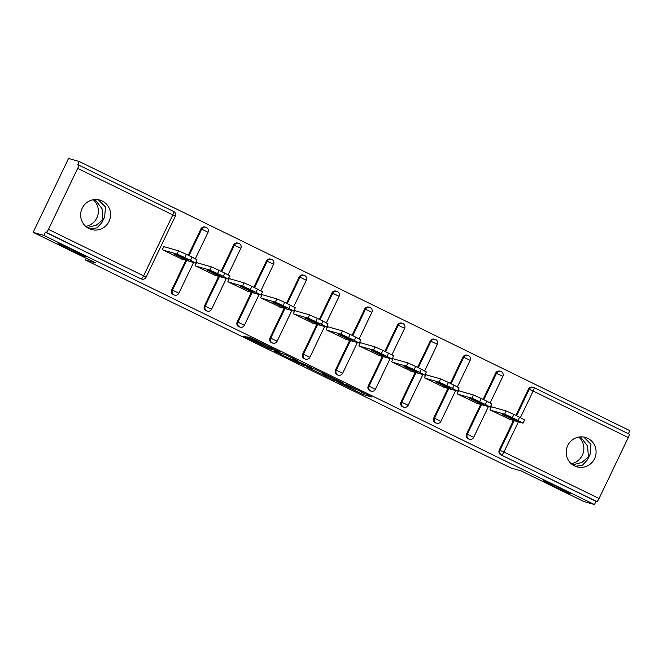 <?xml version="1.0" encoding="UTF-8"?>
<svg xmlns="http://www.w3.org/2000/svg" width="663" height="663" viewBox="0 0 663 663"><rect width="100%" height="100%" fill="white"/><g stroke="black" fill="none" stroke-linecap="round" stroke-linejoin="round"><path stroke-width="0.99" d="M98.298 199.737L105.475 206.98L104.696 216.776L101.92 222.561L97.005 227.857L89.903 228.984M85.245 256.573A15.299 0.564 -154.4 0 0 85.61 256.614A15.299 0.564 -154.4 0 0 73.502 250.2A15.299 0.564 -154.4 0 0 58.369 243.437A15.299 0.564 -154.4 0 0 58.012 243.396A15.299 0.564 -154.4 0 0 70.112 249.81A15.299 0.564 -154.4 0 0 85.245 256.573M583.788 437.058L590.965 444.301L590.186 454.097L587.418 459.873L582.495 465.169L575.393 466.296M570.744 493.885A15.299 0.564 -154.4 0 0 571.1 493.927A15.299 0.564 -154.4 0 0 559 487.512A15.299 0.564 -154.4 0 0 543.867 480.75A15.299 0.564 -154.4 0 0 543.511 480.708A15.299 0.564 -154.4 0 0 555.611 487.123A15.299 0.564 -154.4 0 0 570.744 493.885M337.798 382.137L363.349 394.593L372.042 397.062L346.724 384.681L355.724 389.463L342.265 383.405L350.545 387.979L337.798 382.137M87.201 227.525L96.292 225.188L102.947 219.627L102.036 208.646L94.991 199.546M85.718 226.373A15.299 14.951 105.9 0 0 93.301 199.737M572.691 464.846L581.783 462.509L588.446 456.94L587.534 445.967L580.481 436.867M571.208 463.694A15.299 14.951 105.9 0 0 578.799 437.058M574.506 465.898A15.299 14.951 105.9 0 0 595.076 457.47A15.299 14.951 105.9 0 0 585.305 437.406A15.299 14.951 105.9 0 0 574.506 465.898M89.016 228.586A15.299 14.951 105.9 0 0 109.586 220.149A15.299 14.951 105.9 0 0 99.815 200.085A15.299 14.951 105.9 0 0 89.016 228.586M247.009 337.135L243.628 336.174L267.951 348.058L279.181 351.672L250.689 337.757L247.705 336.92L249.338 337.798L274.913 349.849L269.079 348.216L262.871 345.44L247.009 337.135M594.446 504.543L583.738 501.493L521.168 470.904L510.9 467.979L85.461 260.012L95.729 262.938L33.15 232.348L43.857 235.398L594.446 504.543L595.996 501.311L596.775 501.535L500.872 454.81L595.996 501.311M306.149 366.631L334.591 380.537L343.285 383.007L314.784 369.092L306.149 366.631M299.999 363.73L274.043 350.959L285.281 354.572L297.322 360.539L293.709 359.528L295.35 360.407L311.361 367.377L302.543 364.874L300.115 363.49M86.273 258.321L85.461 260.012M534.013 387.631L629.088 434.099A3.588 0.754 116.1 0 1 629.112 434.116A3.588 0.754 116.1 0 1 628.267 437.539L599.062 498.51A3.588 0.754 116.1 0 1 596.775 501.535M628.367 433.751L629.85 430.652L79.262 161.507L68.554 158.457L33.15 232.348M43.857 235.398L45.407 232.174L46.186 232.39A3.588 0.754 -63.9 0 0 48.465 229.373L77.679 168.402A3.588 0.754 -63.9 0 0 78.516 164.971A3.588 0.754 -63.9 0 0 78.491 164.963L77.712 164.739L79.262 161.507M509.913 419.43L489.899 409.825L491.44 406.601L492.286 407.007M48.465 229.373L143.598 275.866A3.588 0.754 -63.9 0 1 141.31 278.891A3.588 3.506 105.9 0 0 141.874 279.106L141.095 278.883A3.588 3.506 -74.1 0 1 140.531 278.667L46.186 232.39M45.407 232.174L140.531 278.667M500.872 454.81A3.588 3.506 -74.1 0 1 499.272 450.036L513.452 420.433M515.864 415.403L528.477 389.073A3.588 3.506 -74.1 0 1 532.613 387.167L533.392 387.383A3.588 3.506 105.9 0 0 529.265 389.297L528.477 389.073M171.684 289.913L172.471 290.137A3.588 3.506 -74.1 0 0 174.071 294.902A3.588 3.506 105.9 0 0 174.634 295.118L173.855 294.902A3.588 3.506 -74.1 0 1 171.684 289.913L185.872 260.31M188.284 255.272L200.897 228.942A3.588 3.506 -74.1 0 1 205.024 227.036L205.812 227.26A3.588 3.506 105.9 0 0 201.676 229.166L200.897 228.942M204.444 305.925L205.223 306.149A3.588 3.506 -74.1 0 0 206.831 310.914A3.588 3.506 105.9 0 0 207.395 311.138L206.616 310.914A3.588 3.506 -74.1 0 1 204.444 305.925L218.624 276.322M221.036 271.291L233.658 244.962A3.588 3.506 -74.1 0 1 237.785 243.048L238.572 243.271A3.588 3.506 105.9 0 0 234.437 245.177L233.658 244.962M237.205 321.936L237.984 322.16A3.588 3.506 -74.1 0 0 239.583 326.934A3.588 3.506 105.9 0 0 240.155 327.149L239.368 326.925A3.588 3.506 -74.1 0 1 237.205 321.936L251.385 292.333M253.796 287.303L266.41 260.973A3.588 3.506 -74.1 0 1 270.545 259.059L271.324 259.283A3.588 3.506 105.9 0 0 267.197 261.197L266.41 260.973M269.957 337.948L270.744 338.171A3.588 3.506 -74.1 0 0 272.344 342.945A3.588 3.506 105.9 0 0 272.907 343.161L272.128 342.937A3.588 3.506 -74.1 0 1 269.957 337.948L284.145 308.345M286.557 303.314L299.17 276.985A3.588 3.506 -74.1 0 1 303.306 275.079L304.085 275.294A3.588 3.506 105.9 0 0 299.949 277.209L299.17 276.985M302.718 353.959L303.505 354.183A3.588 3.506 -74.1 0 0 305.104 358.956A3.588 3.506 105.9 0 0 305.668 359.172L304.889 358.948A3.588 3.506 -74.1 0 1 302.718 353.959L316.906 324.356M319.317 319.326L331.931 292.996A3.588 3.506 -74.1 0 1 336.058 291.09L336.845 291.314A3.588 3.506 105.9 0 0 332.71 293.22L331.931 292.996M335.478 369.971L336.257 370.194A3.588 3.506 -74.1 0 0 337.865 374.968A3.588 3.506 105.9 0 0 338.428 375.183L337.641 374.96A3.588 3.506 -74.1 0 1 335.478 369.971L349.658 340.376M352.07 335.337L364.691 309.008A3.588 3.506 -74.1 0 1 368.819 307.102L369.606 307.325A3.588 3.506 105.9 0 0 365.47 309.231L364.691 309.008M368.238 385.99L369.018 386.214A3.588 3.506 -74.1 0 0 370.617 390.979A3.588 3.506 105.9 0 0 371.189 391.195L370.402 390.979A3.588 3.506 -74.1 0 1 368.238 385.99L382.418 356.387M384.83 351.349L397.444 325.019A3.588 3.506 -74.1 0 1 401.579 323.113L402.358 323.337A3.588 3.506 105.9 0 0 398.231 325.243L397.444 325.019M400.991 402.002L401.778 402.226A3.588 3.506 -74.1 0 0 403.377 406.991A3.588 3.506 105.9 0 0 403.941 407.215L403.162 406.991A3.588 3.506 -74.1 0 1 400.991 402.002L415.179 372.399M417.591 367.368L430.204 341.031A3.588 3.506 -74.1 0 1 434.34 339.125L435.119 339.348A3.588 3.506 105.9 0 0 430.983 341.254L430.204 341.031M433.751 418.013L434.538 418.237A3.588 3.506 -74.1 0 0 436.138 423.011A3.588 3.506 105.9 0 0 436.702 423.226L435.923 423.002A3.588 3.506 -74.1 0 1 433.751 418.013L447.939 388.41M450.343 383.38L462.965 357.05A3.588 3.506 -74.1 0 1 467.092 355.136L467.879 355.36A3.588 3.506 105.9 0 0 463.744 357.266L462.965 357.05M466.512 434.025L467.291 434.248A3.588 3.506 -74.1 0 0 468.898 439.022A3.588 3.506 105.9 0 0 469.462 439.238L468.675 439.014A3.588 3.506 -74.1 0 1 466.512 434.025L480.692 404.422M483.103 399.391L495.717 373.062A3.588 3.506 -74.1 0 1 499.852 371.147L500.631 371.371A3.588 3.506 105.9 0 0 496.504 373.286L495.717 373.062M459.525 390.996L458.688 390.582L457.139 393.814L477.161 403.419M426.765 374.985L425.928 374.57L424.378 377.802L444.401 387.407M394.013 358.973L393.167 358.559L391.618 361.791L411.64 371.388M361.252 342.953L360.415 342.547L358.865 345.779L378.888 355.376M328.492 326.942L327.655 326.536L326.105 329.768L346.127 339.365M295.731 310.93L294.894 310.524L293.344 313.748L313.367 323.353M262.979 294.919L262.134 294.505L260.592 297.737L280.606 307.342M230.218 278.908L229.381 278.493L227.832 281.725L247.854 291.33M197.458 262.896L196.621 262.482L195.071 265.714L215.094 275.311M164.697 246.885L163.86 246.47L162.311 249.702L182.333 259.299M330.456 378.474L339.854 381.44L327.588 375.706L322.235 374.214L330.456 378.474M290.129 358.501L303.215 364.468L290.129 358.501L290.734 357.241M519.601 417.234L513.933 414.458L512.383 417.69L518.06 420.466L519.601 417.234L524.607 419.911L523.057 423.143L518.06 420.466M512.383 417.69L504.618 414.193L506.167 410.961L491.374 406.75M506.167 410.961L513.933 414.458M523.057 423.143L509.002 419.173M504.618 414.193L490.736 410.24M512.259 419.24L502.264 414.4L511.761 417.988L516.204 420.342L512.259 419.24L512.656 418.419M486.849 401.223L481.181 398.446L479.631 401.679L485.299 404.447L486.849 401.223L491.847 403.9L490.297 407.132L485.299 404.447M479.631 401.679L471.865 398.181L473.407 394.949L458.614 390.739M473.407 394.949L481.181 398.446M490.297 407.132L476.249 403.154M471.865 398.181L457.976 394.228M479.506 403.228L469.503 398.388L479.001 401.977L483.443 404.331L479.506 403.228L479.896 402.408M454.089 385.203L448.42 382.435L446.87 385.667L452.539 388.435L454.089 385.203L459.086 387.888L457.536 391.12L452.539 388.435M446.87 385.667L439.105 382.17L440.655 378.938L425.853 374.719M440.655 378.938L448.42 382.435M457.536 391.12L443.489 387.142M439.105 382.17L425.223 378.217M446.746 387.217L436.743 382.377L446.249 385.957L450.691 388.319L446.746 387.217L447.135 386.396M421.328 369.192L415.66 366.424L414.11 369.656L419.778 372.424L421.328 369.192L426.334 371.877L424.784 375.109L419.778 372.424M414.11 369.656L406.344 366.158L407.894 362.926L393.101 358.708M407.894 362.926L415.66 366.424M424.784 375.109L410.728 371.131M406.344 366.158L392.463 362.197M413.985 371.205L403.982 366.366L413.488 369.946L417.93 372.299L413.985 371.205L414.375 370.385M388.568 353.18L382.899 350.412L381.358 353.644L387.026 356.412L388.568 353.18L393.573 355.865L392.024 359.089L387.026 356.412M381.358 353.644L373.584 350.147L375.134 346.915L360.341 342.696M375.134 346.915L382.899 350.412M392.024 359.089L377.968 355.119M373.584 350.147L359.702 346.185M381.225 355.186L371.23 350.354L380.728 353.934L385.17 356.288L381.225 355.186L381.623 354.374M355.816 337.169L350.147 334.392L348.597 337.624L354.266 340.401L355.816 337.169L360.813 339.846L359.263 343.078L354.266 340.401M348.597 337.624L340.832 334.127L342.373 330.903L327.58 326.685M342.373 330.903L350.147 334.392M359.263 343.078L345.216 339.108M340.832 334.127L326.942 330.174M348.473 339.174L338.47 334.334L347.967 337.923L352.418 340.276L348.473 339.174L348.862 338.354M323.055 321.157L317.386 318.381L315.837 321.613L321.505 324.389L323.055 321.157L328.052 323.834L326.511 327.066L321.505 324.389M315.837 321.613L308.071 318.116L309.621 314.884L294.82 310.674M309.621 314.884L317.386 318.381M326.511 327.066L312.455 323.096M308.071 318.116L294.19 314.163M315.712 323.163L305.709 318.323L315.215 321.911L319.657 324.265L315.712 323.163L316.102 322.342M290.295 305.146L284.626 302.369L283.076 305.602L288.745 308.378L290.295 305.146L295.3 307.823L293.75 311.055L288.745 308.378M283.076 305.602L275.311 302.104L276.861 298.872L262.067 294.662M276.861 298.872L284.626 302.369M293.75 311.055L279.695 307.077M275.311 302.104L261.429 298.151M282.952 307.151L272.949 302.311L282.455 305.9L286.897 308.254L282.952 307.151L283.35 306.331M257.542 289.126L251.865 286.358L250.324 289.59L255.993 292.358L257.542 289.126L262.54 291.811L260.99 295.043L255.993 292.358M250.324 289.59L242.55 286.093L244.1 282.861L229.307 278.642M244.1 282.861L251.865 286.358M260.99 295.043L246.943 291.065M242.55 286.093L228.669 282.14M250.191 291.14L240.197 286.3L249.694 289.88L254.136 292.242L250.191 291.14L250.589 290.319M224.782 273.115L219.113 270.347L217.563 273.579L223.232 276.347L224.782 273.115L229.779 275.8L228.229 279.032L223.232 276.347M217.563 273.579L209.798 270.081L211.348 266.849L196.546 262.631M211.348 266.849L219.113 270.347M228.229 279.032L214.182 275.054M209.798 270.081L195.908 266.128M217.439 275.128L207.436 270.289L216.934 273.869L221.384 276.231L217.439 275.128L217.829 274.308M192.021 257.103L186.353 254.335L184.803 257.567L190.472 260.335L192.021 257.103L197.019 259.788L195.477 263.02L190.472 260.335M184.803 257.567L177.038 254.07L178.587 250.838L163.786 246.619M178.587 250.838L186.353 254.335M195.477 263.02L181.422 259.042M177.038 254.07L163.156 250.108M184.679 259.117L174.676 254.277L184.181 257.857L188.623 260.211L184.679 259.117L185.068 258.297M628.267 437.539L533.143 391.046L520.405 417.624M518.391 421.842L503.938 452.009L599.062 498.51M629.112 434.116L533.988 387.615A3.588 3.588 0 0 0 533.392 387.383A3.588 3.506 105.9 0 1 533.955 387.606A3.588 0.754 116.1 0 1 533.988 387.615A3.588 0.754 116.1 0 1 533.143 391.046L529.265 389.297L516.585 415.759M499.272 450.036L503.938 452.009A3.588 0.754 116.1 0 1 501.651 455.033A3.588 3.506 -74.1 0 1 500.051 450.26L514.231 420.657M141.874 279.106A3.588 3.588 0 0 0 146.092 277.209L143.598 275.866L172.803 214.903L77.679 168.402M78.541 164.988L173.615 211.464A3.588 0.754 -63.9 0 1 173.648 211.472L78.516 164.971M172.803 214.903A3.588 0.754 -63.9 0 0 173.648 211.472A3.588 3.588 0 0 1 175.305 216.246L172.803 214.903M481.479 404.645L467.291 434.248L473.68 437.34L488.399 406.618M483.824 399.739L496.504 373.286L502.885 376.369A3.588 3.588 0 0 0 500.631 371.371A3.588 3.506 105.9 0 1 501.203 371.595M436.702 423.226A3.588 3.588 0 0 0 440.92 421.328L434.538 418.237L448.718 388.634M451.064 383.728L463.744 357.266L470.125 360.357A3.588 3.588 0 0 0 468.468 355.592A3.588 3.506 105.9 0 0 467.879 355.36A3.588 3.588 0 0 1 468.468 355.592M403.941 407.215A3.588 3.588 0 0 0 408.159 405.308L401.778 402.226L415.958 372.623M418.312 367.716L430.983 341.254L437.373 344.346A3.588 3.588 0 0 0 435.119 339.348A3.588 3.506 105.9 0 1 435.682 339.564M371.189 391.195A3.588 3.588 0 0 0 375.399 389.297L369.018 386.214L383.197 356.611M385.551 351.705L398.231 325.243L404.612 328.334A3.588 3.588 0 0 0 402.955 323.561A3.588 3.506 105.9 0 0 402.358 323.337A3.588 3.588 0 0 1 402.955 323.561M338.428 375.183A3.588 3.588 0 0 0 342.647 373.286L336.257 370.194L350.445 340.591M352.791 335.693L365.47 309.231L371.852 312.323A3.588 3.588 0 0 0 369.606 307.325A3.588 3.506 105.9 0 1 370.169 307.541M305.668 359.172A3.588 3.588 0 0 0 309.886 357.274L303.505 354.183L317.685 324.58M320.03 319.682L332.71 293.22L339.091 296.311A3.588 3.588 0 0 0 336.845 291.314A3.588 3.506 105.9 0 1 337.409 291.529M272.907 343.161A3.588 3.588 0 0 0 277.126 341.263L270.744 338.171L284.924 308.568M287.278 303.662L299.949 277.209L306.339 280.292A3.588 3.588 0 0 0 304.085 275.294A3.588 3.506 105.9 0 1 304.649 275.518M240.155 327.149A3.588 3.588 0 0 0 244.365 325.251L237.984 322.16L252.172 292.557M254.517 287.651L267.197 261.197L273.579 264.28A3.588 3.588 0 0 0 271.324 259.283A3.588 3.506 105.9 0 1 271.896 259.498M207.395 311.138A3.588 3.588 0 0 0 211.613 309.231L205.223 306.149L219.412 276.546M221.757 271.639L234.437 245.177L240.818 248.269A3.588 3.588 0 0 0 238.572 243.271A3.588 3.506 105.9 0 1 239.136 243.487M174.634 295.118A3.588 3.588 0 0 0 178.853 293.22L172.471 290.137L186.651 260.534M189.005 255.628L201.676 229.166L208.066 232.257A3.588 3.588 0 0 0 205.812 227.26A3.588 3.506 105.9 0 1 206.375 227.475M364.07 393.084L363.349 394.593M361.567 391.866L360.805 393.449M334.84 380.023L334.591 380.537M322.997 373.012L322.409 374.23M294.082 358.874L293.767 359.537M302.792 364.352L302.543 364.874M292.574 358.144L292.134 359.073M262.556 343.467L262.291 344.031M260.053 342.241L259.747 342.887M270.736 348.688L270.487 349.202M469.462 439.238A3.588 3.588 0 0 0 473.68 437.34M490.172 402.897L502.885 376.369M440.92 421.328L455.638 390.606M457.42 386.885L470.125 360.357M408.159 405.308L422.878 374.595M424.66 370.874L437.373 344.346M375.399 389.297L390.117 358.575M391.899 354.862L404.612 328.334M342.647 373.286L357.365 342.564M359.139 338.851L371.852 312.323M309.886 357.274L324.605 326.552M326.387 322.84L339.091 296.311M277.126 341.263L291.844 310.541M293.626 306.82L306.339 280.292M244.365 325.251L259.084 294.529M260.866 290.808L273.579 264.28M211.613 309.231L226.332 278.518M228.113 274.797L240.818 248.269M178.853 293.22L193.571 262.507M195.353 258.785L208.066 232.257M146.092 277.209L175.305 216.246M322.848 372.938L322.235 374.214M294.032 358.849L293.709 359.528M290.609 357.175L289.98 358.484"/></g></svg>
